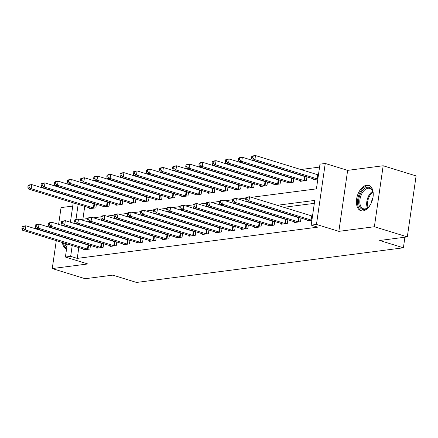 <?xml version="1.0" encoding="UTF-8"?>
<svg xmlns="http://www.w3.org/2000/svg" width="438" height="438" viewBox="0 0 438 438"><rect width="100%" height="100%" fill="white"/><g stroke="black" fill="none" stroke-linecap="round" stroke-linejoin="round"><path stroke-width="0.66" d="M366.677 185.203A13.282 7.796 -72.9 0 0 356.926 197.439A13.282 7.796 -72.9 0 0 360.912 210.749A13.282 7.796 -72.9 0 0 362.976 210.913A13.282 7.796 -72.9 0 0 372.727 198.682A13.282 7.796 -72.9 0 0 368.741 185.367A13.282 7.796 -72.9 0 0 366.677 185.203M64.074 231.505A13.282 7.796 -72.9 0 0 63.953 231.779M62.475 236.777A13.282 7.796 -72.9 0 0 62.431 237.073M62.355 242.51A13.282 7.796 -72.9 0 0 66.565 248.921M251.396 197.314L316.422 188.871L319.986 164.151L325.248 163.467L316.46 224.442L311.199 225.127L314.758 200.407L277.221 205.28M347.641 170.371L338.853 231.352L374.38 226.736L407.313 236.892L416.1 175.917L383.168 165.761L347.641 170.371L325.248 163.467M72.741 206.074L61.046 207.59L58.626 224.365M319.559 167.092L300.813 169.528M288.363 171.143L287.656 171.236M275.206 172.851L274.495 172.944M262.044 174.559L261.338 174.653M248.888 176.268L248.176 176.361M235.732 177.976L235.02 178.069M222.57 179.684L221.863 179.777M209.413 181.398L208.702 181.485M196.251 183.106L195.545 183.194M183.095 184.814L182.383 184.907M169.939 186.522L169.227 186.615M156.777 188.231L156.07 188.324M143.62 189.939L142.908 190.032M130.458 191.647L129.752 191.74M117.302 193.355L116.59 193.448M104.145 195.063L103.434 195.156M90.984 196.771L90.277 196.865M374.38 226.736L383.168 165.761M57.876 229.594L57.832 229.89M57.082 235.113L57.039 235.414M56.283 240.637L52.259 268.565L87.786 263.955L65.393 257.046L67.271 244.026M407.313 236.892L379.68 240.484L403.393 247.799L136.536 282.45L112.823 275.135L85.191 278.727L52.259 268.565M85.536 200.861L85.492 201.157M84.737 206.386L82.892 219.197M89.686 207.908L89.571 208.68L95.889 207.864L96.415 204.218M95.353 203.889L94.772 203.966M102.842 206.199L102.733 206.971L109.046 206.15L109.571 202.509M108.509 202.181L107.929 202.257M115.999 204.491L115.889 205.263L122.207 204.442L122.733 200.801M121.665 200.473L121.085 200.544M129.161 202.783L129.046 203.555L135.364 202.734L135.889 199.093M134.827 198.764L134.247 198.836M142.317 201.075L142.208 201.847L148.526 201.026L149.046 197.379M147.984 197.051L147.403 197.127M155.479 199.367L155.364 200.139L161.682 199.317L162.208 195.671M161.146 195.343L160.565 195.419M168.635 197.658L168.526 198.43L174.839 197.609L175.364 193.963M174.302 193.634L173.722 193.711M181.792 195.945L181.682 196.722L188.001 195.901L188.526 192.255M187.459 191.926L186.878 192.003M194.954 194.237L194.839 195.014L201.157 194.193L201.683 190.546M200.62 190.218L200.04 190.295M208.11 192.528L208.001 193.3L214.313 192.485L214.839 188.838M213.777 188.51L213.196 188.586M221.272 190.82L221.157 191.592L227.475 190.776L228.001 187.13M226.939 186.802L226.358 186.878M234.429 189.112L234.319 189.884L240.632 189.063L241.157 185.422M240.095 185.093L239.515 185.17M247.585 187.404L247.475 188.176L253.794 187.355L254.319 183.714M253.252 183.385L252.671 183.456M260.747 185.696L260.632 186.468L266.95 185.646L267.476 182.005M266.413 181.677L265.833 181.748M273.903 183.987L273.794 184.759L280.106 183.938L280.632 180.292M279.57 179.963L278.99 180.04M287.065 182.279L286.95 183.051L293.268 182.23L293.794 178.584M292.732 178.255L292.151 178.332M300.222 180.571L300.112 181.343L306.425 180.522L306.95 176.875M305.888 176.547L305.308 176.624M313.378 178.857L313.269 179.635L317.654 178.989A1.703 0.356 8.2 0 1 317.085 178.846L254.911 159.667L252.277 160.012L314.451 179.191A1.703 0.356 8.2 0 1 314.867 179.35L314.982 179.41M78.802 247.585L77.247 258.393L317.785 227.158L311.199 225.127M314.336 203.347L283.808 207.311M271.357 208.926L270.651 209.019M258.201 210.634L257.489 210.727M245.045 212.348L244.333 212.435M231.883 214.056L231.171 214.149M218.726 215.764L218.014 215.857M205.564 217.472L204.858 217.566M192.408 219.181L191.696 219.274M179.251 220.889L178.54 220.982M166.09 222.597L165.378 222.69M152.933 224.305L152.221 224.398M139.771 226.013L139.065 226.107M126.615 227.727L125.903 227.815M113.458 229.435L112.747 229.523M100.297 231.144L99.585 231.237M87.14 232.852L86.428 232.945M80.395 236.536L80.351 236.838M79.596 242.061L79.557 242.356M83.746 249.107L83.636 249.879L89.954 249.063L90.474 245.417M89.412 245.088L88.832 245.165M96.907 247.399L96.793 248.171L103.111 247.355L103.636 243.709M102.574 243.38L101.994 243.457M110.064 245.691L109.954 246.463L116.267 245.641L116.793 242M115.731 241.672L115.15 241.749M123.22 243.982L123.111 244.754L129.429 243.933L129.955 240.292M128.887 239.964L128.307 240.035M136.382 242.274L136.267 243.046L142.585 242.225L143.111 238.584M142.049 238.256L141.469 238.327M149.539 240.566L149.429 241.338L155.747 240.517L156.267 236.87M155.205 236.542L154.625 236.619M162.701 238.858L162.586 239.63L168.904 238.809L169.429 235.162M168.367 234.834L167.787 234.91M175.857 237.15L175.748 237.922L182.06 237.1L182.586 233.454M181.524 233.125L180.943 233.202M189.013 235.436L188.904 236.213L195.222 235.392L195.748 231.746M194.68 231.417L194.1 231.494M202.175 233.728L202.06 234.505L208.379 233.684L208.904 230.038M207.842 229.709L207.262 229.786M215.332 232.02L215.222 232.792L221.535 231.976L222.061 228.329M220.998 228.001L220.418 228.078M228.494 230.311L228.379 231.083L234.697 230.268L235.222 226.621M234.16 226.293L233.58 226.369M241.65 228.603L241.541 229.375L247.853 228.554L248.379 224.913M247.317 224.584L246.736 224.661M254.806 226.895L254.697 227.667L261.015 226.846L261.541 223.205M260.473 222.876L259.893 222.947M267.968 225.187L267.853 225.959L274.172 225.137L274.697 221.497M273.635 221.168L273.055 221.239M281.125 223.479L281.015 224.251L287.328 223.429L287.854 219.783M286.791 219.454L286.211 219.531M294.287 221.77L294.172 222.542L300.49 221.721L301.015 218.075M299.953 217.746L299.373 217.823M307.443 220.062L307.334 220.834L311.9 220.237L312.497 216.109M403.393 247.799L404.915 237.204M338.853 231.352L316.46 224.442M77.247 258.393L70.66 256.361L65.393 257.046M80.335 219.526L87.879 218.546M93.491 217.817L101.041 216.837M106.653 216.109L114.198 215.129M119.809 214.401L127.354 213.421M132.971 212.693L140.516 211.713M146.128 210.985L153.672 210.005M159.284 209.276L166.834 208.296M172.446 207.568L179.991 206.588M185.602 205.855L193.147 204.88M198.764 204.146L206.309 203.166M211.921 202.438L219.465 201.458M225.077 200.73L232.627 199.75M238.239 199.022L245.784 198.042M78.949 198.83L78.906 199.126M78.15 204.349L75.998 219.29M68.021 238.803L68.065 238.502M68.821 233.279L68.865 232.983M69.615 227.755L69.658 227.459M70.408 222.236L73.206 202.827M73.962 197.604L74.006 197.303M73.808 234.505L73.765 234.806M73.009 240.029L72.971 240.325M72.215 245.554L70.66 256.361M264.771 206.895L264.065 206.988M251.615 208.603L250.903 208.696M238.458 210.317L237.746 210.404M225.296 212.025L224.584 212.112M212.14 213.733L211.428 213.826M198.978 215.441L198.272 215.534M185.821 217.149L185.11 217.243M172.665 218.858L171.953 218.951M159.503 220.566L158.791 220.659M146.347 222.274L145.635 222.367M133.185 223.982L132.479 224.075M120.028 225.69L119.317 225.784M106.872 227.404L106.16 227.492M93.71 229.112L93.004 229.2M80.554 230.821L79.842 230.914M22.135 226.747L21.9 228.395L22.951 228.258L23.192 226.61L22.135 226.747L23.236 226.139L25.869 225.8L25.278 229.917L87.452 249.096A1.703 0.356 -171.8 0 0 88.016 249.238L88.241 249.282M22.951 228.258L25.278 229.917L22.645 230.262L84.819 249.441A1.703 0.356 -171.8 0 1 85.235 249.6L85.35 249.66M23.192 226.61L25.869 225.8L88.043 244.979A1.703 0.356 -171.8 0 0 88.613 245.121L90.463 245.494M21.9 228.395L22.645 230.262M28.076 185.542L27.835 187.19L28.892 187.053L29.127 185.405L28.076 185.542L29.176 184.94L31.81 184.595L31.213 188.718L28.579 189.057L90.754 208.242A1.703 0.356 8.2 0 1 91.17 208.4L91.285 208.461M96.404 204.294L94.548 203.922A1.703 0.356 8.2 0 1 93.984 203.779L31.81 184.595L29.127 185.405M94.175 208.083L93.956 208.039A1.703 0.356 8.2 0 1 93.387 207.897L31.213 188.718L28.892 187.053M28.579 189.057L27.835 187.19M35.297 225.033L35.056 226.681L36.113 226.545L36.349 224.897L35.297 225.033L36.398 224.431L39.031 224.086L38.434 228.209L100.609 247.388A1.703 0.356 -171.8 0 0 101.178 247.53L101.397 247.574M36.113 226.545L38.434 228.209L35.801 228.548L97.975 247.733A1.703 0.356 -171.8 0 1 98.391 247.892L98.506 247.952M36.349 224.897L39.031 224.086L101.205 243.271A1.703 0.356 -171.8 0 0 101.769 243.413L103.625 243.785M35.056 226.681L35.801 228.548M48.454 223.325L48.218 224.973L49.27 224.836L49.505 223.188L48.454 223.325L49.554 222.723L52.188 222.378L51.596 226.501L113.77 245.68A1.703 0.356 -171.8 0 0 114.334 245.822L114.559 245.866M49.27 224.836L51.596 226.501L48.963 226.84L111.137 246.019A1.703 0.356 -171.8 0 1 111.553 246.183L111.663 246.244M49.505 223.188L52.188 222.378L114.362 241.562A1.703 0.356 -171.8 0 0 114.931 241.699L116.782 242.077M48.218 224.973L48.963 226.84M61.616 221.617L61.375 223.265L62.426 223.128L62.667 221.48L61.616 221.617L62.716 221.015L65.344 220.67L64.753 224.793L126.927 243.971A1.703 0.356 -171.8 0 0 127.496 244.114L127.715 244.158M62.426 223.128L64.753 224.793L62.119 225.132L124.293 244.311A1.703 0.356 -171.8 0 1 124.71 244.475L124.825 244.535M62.667 221.48L65.344 220.67L127.518 239.849A1.703 0.356 -171.8 0 0 128.088 239.991L129.944 240.369M61.375 223.265L62.119 225.132M41.232 183.834L40.997 185.482L42.048 185.345L42.283 183.697L41.232 183.834L42.333 183.232L44.966 182.887L44.369 187.01L41.741 187.349L103.916 206.528A1.703 0.356 8.2 0 1 104.332 206.692L104.441 206.752M109.56 202.586L107.71 202.208A1.703 0.356 8.2 0 1 107.14 202.071L44.966 182.887L42.283 183.697M107.337 206.375L107.113 206.331A1.703 0.356 8.2 0 1 106.549 206.189L44.369 187.01L42.048 185.345M41.741 187.349L40.997 185.482M54.394 182.126L54.153 183.774L55.204 183.637L55.445 181.989L54.394 182.126L55.495 181.524L58.123 181.179L57.531 185.301L54.898 185.641L117.072 204.82A1.703 0.356 8.2 0 1 117.488 204.984L117.603 205.044M122.722 200.878L120.866 200.5A1.703 0.356 8.2 0 1 120.297 200.358L58.123 181.179L55.445 181.989M120.494 204.666L120.275 204.623A1.703 0.356 8.2 0 1 119.705 204.48L57.531 185.301L55.204 183.637M54.898 185.641L54.153 183.774M67.551 180.418L67.315 182.066L68.366 181.929L68.602 180.281L67.551 180.418L68.651 179.815L71.284 179.471L70.688 183.593L68.06 183.933L130.234 203.112A1.703 0.356 8.2 0 1 130.65 203.276L130.759 203.331M135.879 199.17L134.028 198.792A1.703 0.356 8.2 0 1 133.459 198.649L71.284 179.471L68.602 180.281M133.65 202.958L133.431 202.914A1.703 0.356 8.2 0 1 132.862 202.772L70.688 183.593L68.366 181.929M68.06 183.933L67.315 182.066M74.772 219.909L74.537 221.557L75.588 221.42L75.823 219.772L74.772 219.909L75.873 219.307L78.506 218.962L77.909 223.084L140.083 242.263A1.703 0.356 -171.8 0 0 140.653 242.406L140.872 242.449M75.588 221.42L77.909 223.084L75.281 223.424L137.455 242.603A1.703 0.356 -171.8 0 1 137.871 242.767L137.981 242.822M75.823 219.772L78.506 218.962L140.68 238.141A1.703 0.356 -171.8 0 0 141.25 238.283L143.1 238.661M74.537 221.557L75.281 223.424M80.707 178.709L80.472 180.357L81.523 180.221L81.764 178.573L80.707 178.709L81.807 178.102L84.441 177.762L83.85 181.885L81.216 182.224L143.39 201.403A1.703 0.356 8.2 0 1 143.806 201.568L143.921 201.622M149.035 197.456L147.184 197.084A1.703 0.356 8.2 0 1 146.615 196.941L84.441 177.762L81.764 178.573M146.812 201.25L146.588 201.206A1.703 0.356 8.2 0 1 146.024 201.064L83.85 181.885L81.523 180.221M81.216 182.224L80.472 180.357M66.866 246.818A11.492 6.751 107.1 0 1 64.775 243.254M64.523 237.719A11.492 6.751 107.1 0 1 64.561 237.423M66.028 232.419A11.492 6.751 107.1 0 1 66.154 232.145M65.716 237.779A10.643 6.247 -72.9 0 0 65.678 238.08M66.171 243.687A10.643 6.247 -72.9 0 0 67.069 245.406M65.174 231.844A13.195 7.747 -72.9 0 0 65.054 232.118M63.581 237.117A13.195 7.747 -72.9 0 0 63.532 237.418M63.466 242.855A13.195 7.747 -72.9 0 0 66.603 248.658M370.855 203.884A11.492 6.751 107.1 0 1 368.227 207.388A11.492 6.751 107.1 0 1 364.279 209.506A11.492 6.751 107.1 0 1 358.777 199.306A11.492 6.751 107.1 0 1 367.482 187.261A11.492 6.751 107.1 0 1 372.891 192.266A11.492 6.751 107.1 0 1 373.083 196.646M372.957 192.605A10.643 6.247 -72.9 0 0 369.677 188.417A10.643 6.247 -72.9 0 0 368.024 188.285A10.643 6.247 -72.9 0 0 360.211 198.091A10.643 6.247 -72.9 0 0 363.403 208.756A10.643 6.247 -72.9 0 0 365.057 208.888A10.643 6.247 -72.9 0 0 368.467 207.147M369.579 185.717A13.195 7.747 -72.9 0 0 367.723 185.613A13.195 7.747 -72.9 0 0 358.07 197.604A13.195 7.747 -72.9 0 0 361.804 210.93M372.886 197.921A7.577 4.451 -72.9 0 0 371.402 202.712M87.928 218.201L87.693 219.849L88.744 219.712L88.985 218.064L87.928 218.201L89.029 217.593L91.662 217.253L91.071 221.376L153.245 240.555A1.703 0.356 -171.8 0 0 153.809 240.697L154.034 240.741M88.744 219.712L91.071 221.376L88.438 221.716L150.612 240.895A1.703 0.356 -171.8 0 1 151.028 241.059L151.143 241.114M88.985 218.064L91.662 217.253L153.837 236.432A1.703 0.356 -171.8 0 0 154.406 236.575L156.256 236.947M87.693 219.849L88.438 221.716M101.09 216.492L100.849 218.14L101.906 218.004L102.142 216.356L101.09 216.492L102.191 215.885L104.824 215.545L104.228 219.662L166.402 238.847A1.703 0.356 -171.8 0 0 166.971 238.989L167.19 239.033M101.906 218.004L104.228 219.662L101.594 220.007L163.768 239.186A1.703 0.356 -171.8 0 1 164.184 239.351L164.299 239.405M102.142 216.356L104.824 215.545L166.998 234.724A1.703 0.356 -171.8 0 0 167.562 234.867L169.418 235.239M100.849 218.14L101.594 220.007M114.247 214.784L114.011 216.432L115.063 216.295L115.298 214.647L114.247 214.784L115.347 214.177L117.981 213.837L117.384 217.954L179.564 237.139A1.703 0.356 -171.8 0 0 180.127 237.276L180.352 237.325M115.063 216.295L117.384 217.954L114.756 218.299L176.93 237.478A1.703 0.356 -171.8 0 1 177.346 237.637L177.456 237.697M115.298 214.647L117.981 213.837L180.155 233.016A1.703 0.356 -171.8 0 0 180.724 233.158L182.575 233.531M114.011 216.432L114.756 218.299M127.409 213.076L127.168 214.724L128.219 214.587L128.46 212.939L127.409 213.076L128.509 212.468L131.137 212.129L130.546 216.246L192.72 235.425A1.703 0.356 -171.8 0 0 193.289 235.567L193.508 235.611M128.219 214.587L130.546 216.246L127.912 216.591L190.087 235.77A1.703 0.356 -171.8 0 1 190.503 235.929L190.618 235.989M128.46 212.939L131.137 212.129L193.311 231.308A1.703 0.356 -171.8 0 0 193.881 231.45L195.737 231.822M127.168 214.724L127.912 216.591M140.565 211.368L140.33 213.016L141.381 212.879L141.616 211.231L140.565 211.368L141.666 210.76L144.299 210.421L143.702 214.538L205.876 233.717A1.703 0.356 -171.8 0 0 206.446 233.859L206.665 233.903M141.381 212.879L143.702 214.538L141.074 214.883L203.248 234.062A1.703 0.356 -171.8 0 1 203.665 234.22L203.774 234.281M141.616 211.231L144.299 210.421L206.473 229.6A1.703 0.356 -171.8 0 0 207.037 229.742L208.893 230.114M140.33 213.016L141.074 214.883M93.869 177.001L93.628 178.649L94.685 178.512L94.92 176.864L93.869 177.001L94.969 176.394L97.603 176.054L97.006 180.171L94.373 180.516L156.547 199.695A1.703 0.356 8.2 0 1 156.963 199.859L157.078 199.914M162.197 195.748L160.341 195.375A1.703 0.356 8.2 0 1 159.777 195.233L97.603 176.054L94.92 176.864M159.969 199.542L159.75 199.498A1.703 0.356 8.2 0 1 159.18 199.356L97.006 180.171L94.685 178.512M94.373 180.516L93.628 178.649M107.025 175.293L106.79 176.941L107.841 176.804L108.076 175.156L107.025 175.293L108.126 174.685L110.759 174.346L110.162 178.463L107.534 178.808L169.709 197.987A1.703 0.356 8.2 0 1 170.125 198.146L170.234 198.206M175.353 194.039L173.503 193.667A1.703 0.356 8.2 0 1 172.933 193.525L110.759 174.346L108.076 175.156M173.13 197.834L172.906 197.784A1.703 0.356 8.2 0 1 172.342 197.648L110.162 178.463L107.841 176.804M107.534 178.808L106.79 176.941M120.187 173.585L119.946 175.233L120.998 175.096L121.238 173.448L120.187 173.585L121.288 172.977L123.916 172.638L123.324 176.755L120.691 177.1L182.865 196.279A1.703 0.356 8.2 0 1 183.281 196.438L183.396 196.498M188.515 192.331L186.659 191.959A1.703 0.356 8.2 0 1 186.09 191.817L123.916 172.638L121.238 173.448M186.287 196.12L186.068 196.076A1.703 0.356 8.2 0 1 185.498 195.934L123.324 176.755L120.998 175.096M120.691 177.1L119.946 175.233M133.344 171.877L133.108 173.525L134.159 173.388L134.395 171.74L133.344 171.877L134.444 171.269L137.078 170.929L136.481 175.047L133.853 175.392L196.027 194.571A1.703 0.356 8.2 0 1 196.443 194.729L196.553 194.79M201.672 190.623L199.816 190.251A1.703 0.356 8.2 0 1 199.252 190.108L137.078 170.929L134.395 171.74M199.443 194.412L199.224 194.368A1.703 0.356 8.2 0 1 198.655 194.226L136.481 175.047L134.159 173.388M133.853 175.392L133.108 173.525M146.5 170.168L146.265 171.816L147.316 171.68L147.557 170.032L146.5 170.168L147.601 169.561L150.234 169.221L149.643 173.339L147.009 173.678L209.183 192.862A1.703 0.356 8.2 0 1 209.599 193.021L209.714 193.081M214.828 188.915L212.977 188.543A1.703 0.356 8.2 0 1 212.408 188.4L150.234 169.221L147.557 170.032M212.605 192.704L212.381 192.66A1.703 0.356 8.2 0 1 211.817 192.517L149.643 173.339L147.316 171.68M147.009 173.678L146.265 171.816M153.722 209.66L153.486 211.308L154.537 211.171L154.778 209.523L153.722 209.66L154.822 209.052L157.456 208.712L156.864 212.83L219.038 232.009A1.703 0.356 -171.8 0 0 219.602 232.151L219.827 232.195M154.537 211.171L156.864 212.83L154.231 213.169L216.405 232.354A1.703 0.356 -171.8 0 1 216.821 232.512L216.936 232.573M154.778 209.523L157.456 208.712L219.63 227.891A1.703 0.356 -171.8 0 0 220.199 228.034L222.05 228.406M153.486 211.308L154.231 213.169M159.662 168.455L159.421 170.103L160.478 169.966L160.713 168.318L159.662 168.455L160.762 167.853L163.39 167.508L162.799 171.63L160.166 171.97L222.34 191.154A1.703 0.356 8.2 0 1 222.756 191.313L222.871 191.373M227.99 187.207L226.134 186.834A1.703 0.356 8.2 0 1 225.57 186.692L163.39 167.508L160.713 168.318M225.762 190.995L225.543 190.952A1.703 0.356 8.2 0 1 224.973 190.809L162.799 171.63L160.478 169.966M160.166 171.97L159.421 170.103M166.883 207.946L166.643 209.594L167.699 209.457L167.935 207.809L166.883 207.946L167.984 207.344L170.617 206.999L170.021 211.121L232.195 230.3A1.703 0.356 -171.8 0 0 232.764 230.443L232.983 230.487M167.699 209.457L170.021 211.121L167.387 211.461L229.561 230.645A1.703 0.356 -171.8 0 1 229.977 230.804L230.092 230.864M167.935 207.809L170.617 206.999L232.792 226.183A1.703 0.356 -171.8 0 0 233.355 226.326L235.211 226.698M166.643 209.594L167.387 211.461M172.818 166.747L172.583 168.395L173.634 168.258L173.87 166.61L172.818 166.747L173.919 166.144L176.552 165.799L175.956 169.922L173.328 170.262L235.502 189.44A1.703 0.356 8.2 0 1 235.918 189.605L236.027 189.665M241.146 185.498L239.296 185.121A1.703 0.356 8.2 0 1 238.726 184.984L176.552 165.799L173.87 166.61M238.924 189.287L238.699 189.243A1.703 0.356 8.2 0 1 238.135 189.101L175.956 169.922L173.634 168.258M173.328 170.262L172.583 168.395M180.04 206.238L179.804 207.886L180.856 207.749L181.091 206.101L180.04 206.238L181.14 205.636L183.774 205.291L183.177 209.413L245.357 228.592A1.703 0.356 -171.8 0 0 245.921 228.735L246.145 228.778M180.856 207.749L183.177 209.413L180.549 209.753L242.723 228.932A1.703 0.356 -171.8 0 1 243.139 229.096L243.249 229.156M181.091 206.101L183.774 205.291L245.948 224.475A1.703 0.356 -171.8 0 0 246.517 224.612L248.368 224.99M179.804 207.886L180.549 209.753M185.98 165.038L185.739 166.686L186.791 166.549L187.031 164.902L185.98 165.038L187.081 164.436L189.709 164.091L189.117 168.214L186.484 168.553L248.658 187.732A1.703 0.356 8.2 0 1 249.074 187.897L249.189 187.957M254.308 183.79L252.452 183.412A1.703 0.356 8.2 0 1 251.883 183.27L189.709 164.091L187.031 164.902M252.08 187.579L251.861 187.535A1.703 0.356 8.2 0 1 251.292 187.393L189.117 168.214L186.791 166.549M186.484 168.553L185.739 166.686M193.202 204.53L192.961 206.178L194.012 206.041L194.253 204.393L193.202 204.53L194.302 203.927L196.93 203.582L196.339 207.705L258.513 226.884A1.703 0.356 -171.8 0 0 259.082 227.026L259.301 227.07M194.012 206.041L196.339 207.705L193.706 208.045L255.88 227.223A1.703 0.356 -171.8 0 1 256.296 227.388L256.411 227.448M194.253 204.393L196.93 203.582L259.104 222.761A1.703 0.356 -171.8 0 0 259.674 222.904L261.53 223.281M192.961 206.178L193.706 208.045M199.137 163.33L198.901 164.978L199.952 164.841L200.188 163.193L199.137 163.33L200.237 162.728L202.871 162.383L202.274 166.506L199.646 166.845L261.82 186.024A1.703 0.356 8.2 0 1 262.236 186.188L262.346 186.243M267.465 182.082L265.609 181.704A1.703 0.356 8.2 0 1 265.045 181.562L202.871 162.383L200.188 163.193M265.236 185.871L265.017 185.827A1.703 0.356 8.2 0 1 264.448 185.685L202.274 166.506L199.952 164.841M199.646 166.845L198.901 164.978M206.358 202.821L206.123 204.469L207.174 204.332L207.409 202.684L206.358 202.821L207.459 202.219L210.092 201.874L209.495 205.997L271.669 225.176A1.703 0.356 -171.8 0 0 272.239 225.318L272.458 225.362M207.174 204.332L209.495 205.997L206.867 206.336L269.041 225.515A1.703 0.356 -171.8 0 1 269.458 225.679L269.567 225.734M207.409 202.684L210.092 201.874L272.266 221.053A1.703 0.356 -171.8 0 0 272.83 221.195L274.686 221.573M206.123 204.469L206.867 206.336M212.293 161.622L212.058 163.27L213.109 163.133L213.35 161.485L212.293 161.622L213.394 161.014L216.027 160.675L215.436 164.797L212.802 165.137L274.976 184.316A1.703 0.356 8.2 0 1 275.392 184.48L275.507 184.535M280.621 180.368L278.771 179.996A1.703 0.356 8.2 0 1 278.201 179.854L216.027 160.675L213.35 161.485M278.398 184.163L278.174 184.119A1.703 0.356 8.2 0 1 277.61 183.976L215.436 164.797L213.109 163.133M212.802 165.137L212.058 163.27M219.515 201.113L219.279 202.761L220.33 202.624L220.571 200.976L219.515 201.113L220.615 200.505L223.249 200.166L222.657 204.289L284.831 223.468A1.703 0.356 -171.8 0 0 285.395 223.61L285.62 223.654M220.33 202.624L222.657 204.289L220.024 204.628L282.198 223.807A1.703 0.356 -171.8 0 1 282.614 223.971L282.729 224.026M220.571 200.976L223.249 200.166L285.423 219.345A1.703 0.356 -171.8 0 0 285.992 219.487L287.843 219.86M219.279 202.761L220.024 204.628M225.455 159.914L225.214 161.562L226.271 161.425L226.506 159.777L225.455 159.914L226.555 159.306L229.184 158.967L228.592 163.084L225.959 163.429L288.133 182.608A1.703 0.356 8.2 0 1 288.549 182.772L288.664 182.827M293.783 178.66L291.927 178.288A1.703 0.356 8.2 0 1 291.363 178.146L229.184 158.967L226.506 159.777M291.555 182.454L291.336 182.411A1.703 0.356 8.2 0 1 290.766 182.268L228.592 163.084L226.271 161.425M225.959 163.429L225.214 161.562M232.677 199.405L232.436 201.053L233.492 200.916L233.728 199.268L232.677 199.405L233.777 198.797L236.405 198.458L235.814 202.575L297.988 221.759A1.703 0.356 -171.8 0 0 298.557 221.902L298.776 221.946M233.492 200.916L235.814 202.575L233.18 202.92L295.354 222.099A1.703 0.356 -171.8 0 1 295.77 222.263L295.885 222.318M233.728 199.268L236.405 198.458L298.585 217.637A1.703 0.356 -171.8 0 0 299.149 217.779L301.005 218.151M232.436 201.053L233.18 202.92M238.611 158.206L238.376 159.854L239.427 159.717L239.663 158.069L238.611 158.206L239.712 157.598L242.345 157.258L241.749 161.376L239.121 161.721L301.295 180.899A1.703 0.356 8.2 0 1 301.711 181.058L301.82 181.118M306.939 176.952L305.089 176.58A1.703 0.356 8.2 0 1 304.519 176.437L242.345 157.258L239.663 158.069M304.711 180.746L304.492 180.697A1.703 0.356 8.2 0 1 303.923 180.56L241.749 161.376L239.427 159.717M239.121 161.721L238.376 159.854M245.833 197.697L245.598 199.345L246.649 199.208L246.884 197.56L245.833 197.697L246.933 197.089L249.567 196.75L248.97 200.867L311.144 220.051A1.703 0.356 -171.8 0 0 311.714 220.188M246.649 199.208L248.97 200.867L246.342 201.212L308.516 220.391A1.703 0.356 -171.8 0 1 308.932 220.549L309.042 220.61M246.884 197.56L249.567 196.75L311.741 215.929A1.703 0.356 -171.8 0 0 312.31 216.071M245.598 199.345L246.342 201.212M251.768 156.497L252.874 155.89L255.502 155.55L254.911 159.667L252.584 158.008L252.825 156.361L251.768 156.497L251.532 158.145L252.584 158.008M318.431 174.91L318.245 174.871A1.703 0.356 8.2 0 1 317.676 174.729L255.502 155.55L252.825 156.361M252.277 160.012L251.532 158.145M87.452 249.096L88.043 244.979M88.016 249.238L88.613 245.121M94.548 203.922L93.956 208.039M93.984 203.779L93.387 207.897M100.609 247.388L101.205 243.271M101.178 247.53L101.769 243.413M113.77 245.68L114.362 241.562M114.334 245.822L114.931 241.699M126.927 243.971L127.518 239.849M127.496 244.114L128.088 239.991M107.71 202.208L107.113 206.331M107.14 202.071L106.549 206.189M120.866 200.5L120.275 204.623M120.297 200.358L119.705 204.48M134.028 198.792L133.431 202.914M133.459 198.649L132.862 202.772M140.083 242.263L140.68 238.141M140.653 242.406L141.25 238.283M147.184 197.084L146.588 201.206M146.615 196.941L146.024 201.064M367.405 207.968A10.643 6.247 107.1 0 1 372.541 191.324M372.82 192.107A10.293 6.044 -72.9 0 0 368.079 207.481M153.245 240.555L153.837 236.432M153.809 240.697L154.406 236.575M166.402 238.847L166.998 234.724M166.971 238.989L167.562 234.867M179.564 237.139L180.155 233.016M180.127 237.276L180.724 233.158M192.72 235.425L193.311 231.308M193.289 235.567L193.881 231.45M205.876 233.717L206.473 229.6M206.446 233.859L207.037 229.742M160.341 195.375L159.75 199.498M159.777 195.233L159.18 199.356M173.503 193.667L172.906 197.784M172.933 193.525L172.342 197.648M186.659 191.959L186.068 196.076M186.09 191.817L185.498 195.934M199.816 190.251L199.224 194.368M199.252 190.108L198.655 194.226M212.977 188.543L212.381 192.66M212.408 188.4L211.817 192.517M219.038 232.009L219.63 227.891M219.602 232.151L220.199 228.034M226.134 186.834L225.543 190.952M225.57 186.692L224.973 190.809M232.195 230.3L232.792 226.183M232.764 230.443L233.355 226.326M239.296 185.121L238.699 189.243M238.726 184.984L238.135 189.101M245.357 228.592L245.948 224.475M245.921 228.735L246.517 224.612M252.452 183.412L251.861 187.535M251.883 183.27L251.292 187.393M258.513 226.884L259.104 222.761M259.082 227.026L259.674 222.904M265.609 181.704L265.017 185.827M265.045 181.562L264.448 185.685M271.669 225.176L272.266 221.053M272.239 225.318L272.83 221.195M278.771 179.996L278.174 184.119M278.201 179.854L277.61 183.976M284.831 223.468L285.423 219.345M285.395 223.61L285.992 219.487M291.927 178.288L291.336 182.411M291.363 178.146L290.766 182.268M297.988 221.759L298.585 217.637M298.557 221.902L299.149 217.779M305.089 176.58L304.492 180.697M304.519 176.437L303.923 180.56M311.144 220.051L311.741 215.929M318.245 174.871L317.654 178.989M317.676 174.729L317.085 178.846"/></g></svg>
